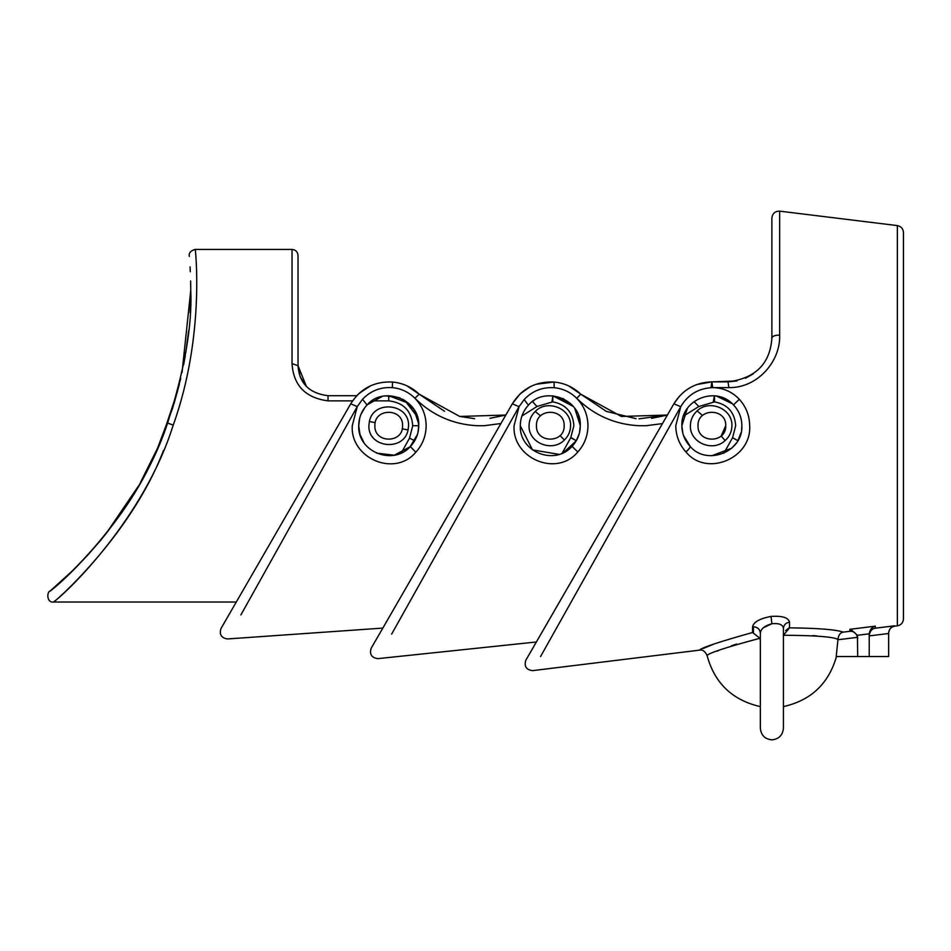 <?xml version="1.0" encoding="UTF-8"?>
<svg xmlns="http://www.w3.org/2000/svg" width="951" height="951" viewBox="0 0 951 951"><rect width="100%" height="100%" fill="white"/><g stroke="black" fill="none" stroke-linecap="round" stroke-linejoin="round"><path stroke-width="1.43" d="M157.533 448.23L140.7 481.955M121.906 512.161L138.109 486.52L106.06 533.642M105.977 533.737L99.154 542.106M88.253 554.564L74.237 569.138M73.429 569.934L50.058 591.094M164.107 432.372L157.949 447.279C124.831 531.038 45.6 595.671 50.284 590.916C63.99 581.37 138.81 511.626 167.59 423.064C184.637 369.618 192.352 325.373 190.759 290.328L190.117 312.796M173.011 425.727C205.737 335.323 195.05 246.309 195.228 249.424C194.991 246.036 205.785 334.586 173.237 425.073L173.011 425.727C144.148 517.701 68.008 591.641 54.112 601.507C49.511 606.512 130.263 537.838 163.453 450.524M369.368 421.471C373.47 399.658 409.465 403.402 408.573 425.727L408.086 429.971C403.997 451.761 368.013 448.076 368.881 425.727L369.368 421.471L375.217 422.66M177.492 391.443L162.288 436.961M137.538 487.483L119.826 515.169M101.103 539.764L87.088 555.836M73.239 570.125L68.924 574.285M71.551 571.765L76.365 567.022M77.281 566.095L88.431 554.362M99.831 541.297L108.378 530.682M157.509 448.266L172.523 408.454M172.547 408.395L180.726 378.415M182.045 372.519L190.759 290.328L190.652 280.937M188.678 330.603L185.766 352.678M185.255 355.793L183.602 364.887M179.359 384.18L173.938 403.89M374.872 425.727C374.112 443.582 403.331 443.582 402.57 425.727C403.331 407.86 374.112 407.86 374.872 425.727M401.239 452.997L409.512 438.149L412.734 425.727C411.51 410.82 403.497 402.535 388.721 400.87L371.912 400.87M418.725 424.907L416.895 415.385M399.979 397.898L388.721 395.711L399.979 397.898M402.82 399.23L413.899 409.394L418.666 423.647M300.088 376.62L298.032 365.707C299.327 383.396 309.325 393.405 328.036 395.711L356.744 395.711L362.141 390.849M306.139 386.225L300.136 376.727M328.036 400.87C305.473 397.898 293.467 385.476 292.028 363.591L298.032 365.707L298.032 255.427L298.032 365.707C299.256 383.312 309.253 393.322 328.036 395.711L328.036 400.87L352.595 400.87M190.759 290.328C189.962 259.147 189.962 259.147 190.759 290.328C189.047 244.704 189.047 244.704 190.759 290.328M190.057 266.91L190.319 271.784M414.707 440.729L409.512 438.149M388.721 400.87L388.721 395.711L408.657 403.283M418.309 430.72L418.737 425.727C420.187 399.515 383.598 385.345 367.05 404.971C361.63 410.761 358.848 417.679 358.717 425.727C357.398 451.654 393.001 466.216 410.345 446.53C415.825 440.67 418.63 433.739 418.737 425.727L418 432.313M306.436 386.534L298.032 365.707M500.927 423.516L484.273 425.727L477.081 425.727C452.961 424.419 432.23 415.254 414.886 398.231C422.268 405.887 426.012 415.052 426.143 425.727C426.036 435.855 422.601 444.699 415.813 452.248C394.392 477.664 350.099 457.954 352.274 425.727L357.231 406.612L240.876 614.94M489.943 418.321L505.825 415.04L512.316 403.795L376.786 638.549L382.825 628.088L227.444 638.953C221.321 637.978 219.158 634.519 220.965 628.587L350.741 403.795C360.453 388.46 374.361 381.208 392.49 382.029C402.784 383.003 411.7 387.069 419.213 394.201L444.592 411.319M367.05 404.971L362.533 399.277L357.231 406.612L350.741 403.795L220.965 628.587M419.213 394.201L414.886 398.231C408.621 392.038 401.12 388.507 392.371 387.628L392.49 382.029C402.784 383.003 411.7 387.069 419.213 394.201L459.749 416.455L505.825 415.04L459.749 416.455L419.213 394.201L407.147 385.928M362.533 399.277C370.652 390.79 380.59 386.902 392.371 387.628M562.089 453.318L570.766 437.698L573.869 425.727C572.93 412.306 565.893 404.353 552.757 401.857L537.042 406.481L521.909 415.991M570.909 437.436L576.235 440.8M535.199 411.474C546.92 399.004 571.242 408.122 570.588 425.727C570.481 431.326 568.413 436.081 564.407 439.992C552.472 452.474 528.435 443.249 529.041 425.727C529.136 420.152 531.193 415.397 535.199 411.474L540.56 415.872M417.43 434.476L410.154 446.732L394.261 455.208L376.489 453.116M367.241 404.781L382.278 396.412M385.904 395.854L399.848 397.851M404.686 400.312L417.382 416.823M536.447 425.727C535.686 443.582 564.906 443.582 564.145 425.727C564.906 407.86 535.686 407.86 536.447 425.727M578.541 415.575L580.3 425.727C581.727 399.254 544.721 385.345 528.447 405.162C523.145 410.903 520.423 417.762 520.292 425.727C519.044 451.796 554.683 466.252 572.074 446.364C577.459 440.527 580.205 433.644 580.3 425.727L579.528 432.491M570.267 403.319L552.876 395.83L552.757 401.857M573.287 406.434L552.876 395.83L551.949 401.798M359.93 434.143L358.717 425.727L359.704 418.119M360.928 414.422L364.97 407.385M417.548 417.358L415.991 413.186M414.636 440.86L417.441 434.441M363.829 442.477L360.096 434.702M459.321 416.348L474.549 418.678M370.652 385.761L359.323 393.179M358.491 393.952L368.417 386.855M419.165 394.154L406.778 385.749M533.975 400.549L532.429 401.619L537.042 406.481M662.467 423.587L646.086 425.727L638.894 425.727C614.822 424.443 594.09 415.302 576.698 398.291C584.08 405.934 587.825 415.076 587.956 425.727C587.861 435.724 584.485 444.486 577.816 451.987C556.406 477.58 511.995 458.109 514.087 425.727L519.044 406.659L391.646 634.115M606.358 411.403L580.788 394.201L621.372 416.455L667.4 415.04L673.89 403.795L531.478 650.472L536.376 641.984L377.88 658.639C371.615 657.807 369.368 654.359 371.152 648.297L512.316 403.795C522.028 388.46 535.936 381.208 554.053 382.029L535.924 384.287M376.786 638.549L371.152 648.297M568.757 385.94L580.788 394.201L576.698 398.291C570.41 392.097 562.909 388.579 554.183 387.711L554.053 382.029C564.347 383.003 573.251 387.057 580.788 394.201L568.71 385.916M512.316 403.795L519.044 406.659L524.132 399.586C532.263 390.944 542.284 386.986 554.183 387.711M723.937 453.187L732.579 437.686L735.682 425.727C734.731 412.318 727.693 404.365 714.57 401.893L698.854 406.517L683.448 416.146M740.734 433.918L737.774 440.86M697.131 410.891C709.042 399.158 732.543 408.454 731.925 425.727C731.794 431.647 729.524 436.604 725.114 440.575C712.929 452.307 689.808 442.916 690.378 425.727C690.497 419.831 692.756 414.886 697.131 410.891L702.527 415.492M725.114 440.575L721.179 435.974L725.72 425.727C726.481 407.86 697.261 407.86 698.022 425.727C697.261 443.582 726.481 443.582 725.72 425.727M578.814 435.059L576.199 440.872L563.242 452.795M574.737 408.312L580.3 425.727L578.731 416.134M562.849 398.469L570.588 403.616M579.635 432.016L580.3 425.727M579.123 434.06L576.223 440.836M667.4 415.04L639.013 418.82M512.327 403.783L519.959 394.047M523.787 390.79L520.102 393.916L529.992 386.855M559.152 454.388L532.512 449.882L520.292 425.727M554.053 382.029C564.347 383.003 573.251 387.057 580.788 394.201L606.31 411.379L636.064 418.678M651.566 418.321L666.508 415.302M529.113 387.319L521.029 393.06M698.854 406.517L694.004 401.619M857.683 656.535L836.214 656.535L837.974 639.369C838.461 635.09 840.208 632.677 843.192 632.13C836.25 629.61 818.359 628.171 789.508 627.838C818.359 628.171 836.25 629.61 843.192 632.13L849.909 631.309L849.909 629.312L850.753 629.384L857.457 635.28L857.683 656.535L888.65 656.535L888.65 633.509L869.226 635.898M849.909 631.309L850.753 631.298C853.974 631.333 856.245 633.342 857.588 637.325L837.986 639.738M760.348 633.116L760.348 640.784L759.897 638.287L752.574 632.498C719.229 641.83 701.529 647.714 699.46 650.151C701.541 647.714 719.241 641.83 752.574 632.498L752.574 626.768C753.632 621.99 759.79 618.542 771.035 616.426C782.245 615.701 788.391 617.591 789.508 622.109C785.776 622.834 783.755 624.938 783.422 628.433L783.422 728.311L783.422 628.433C782.899 624.593 779.059 623.036 771.879 623.737C764.64 625.77 760.788 628.884 760.348 633.116L760.348 728.311L760.348 633.116C759.908 629.265 757.59 627.125 753.418 626.721L752.574 626.768M741.875 425.727C741.768 417.691 738.963 410.749 733.483 404.9C716.008 385.286 680.714 399.67 681.867 425.727C681.998 433.763 684.768 440.67 690.164 446.435C706.545 466.049 743.254 452.117 741.875 425.727L741.614 429.662M736.395 443.011L731.723 448.218L711.764 455.731M679.311 396.353L673.89 403.795C682.616 389.732 695.276 382.421 711.871 381.862L728.026 381.862C755.546 378.32 770.167 363.698 771.879 338.009C772.462 336.083 775.053 335.121 779.654 335.109L779.654 211.146L779.654 335.109C780.7 360.857 757.935 388.139 728.87 387.604L712.715 387.616C723.152 387.794 732.02 391.681 739.319 399.277C746.095 406.778 749.543 415.587 749.65 425.727C751.861 458.358 706.569 477.331 686.004 452.022C679.311 444.581 675.911 435.82 675.781 425.727L680.738 406.683L540.56 656.547M759.897 638.287C726.695 647.167 709.077 652.909 707.068 655.524C705.083 651.245 702.551 649.45 699.46 650.151L532.643 670.633C526.307 669.873 524.025 666.425 525.796 660.291L673.89 403.795C682.652 389.72 695.312 382.409 711.871 381.862L736.989 380.947L728.026 381.862L728.87 387.604M897.364 225.601L897.364 625.841C901.096 625.057 903.129 622.774 903.45 618.97L903.45 232.472C903.129 228.668 901.096 226.386 897.364 225.601L779.654 211.146C775.053 211.158 772.462 213.452 771.879 218.017M783.422 728.311C782.685 735.278 778.845 739.129 771.879 739.854C764.925 739.129 761.073 735.278 760.348 728.311M763.463 627.672L771.879 623.737L771.035 616.426M707.068 655.524C714.617 683.198 732.377 700.233 760.348 706.617M783.422 706.617C810.977 700.376 828.654 683.686 836.464 656.535M837.13 639.191L837.974 639.369C833.147 636.79 814.983 635.423 783.469 635.268L789.508 627.838L789.508 622.109M713.916 644.065L703.3 648.439M849.909 629.312L875.3 626.162C872.008 626.923 869.975 629.479 869.226 633.818L857.457 635.28M682.794 433.121L681.867 425.727L687.335 408.454M731.664 403.176L716.329 396.044M716.578 396.091L732.306 403.747M737.81 440.812L741.067 432.634M690.402 446.685L683.519 435.534M745.489 378.236L753.168 373.945L745.501 378.236M673.89 403.795L680.738 406.683C687.942 394.546 698.605 388.198 712.715 387.616L711.871 381.862L696.607 384.608M711.027 387.651L711.871 381.862L700.518 383.36M812.879 635.565L817.171 635.981M717.054 651.162L718.849 650.425M731.331 645.812L736.656 644.089M857.683 638.466L857.588 637.325M875.3 626.162L875.3 628.183L894.736 625.794C891.396 626.269 889.363 628.659 888.65 632.962L888.65 633.509M869.226 656.535L869.226 633.818M771.879 338.009L771.879 218.017L771.879 338.009M875.3 628.183C871.96 628.659 869.939 631.048 869.226 635.351M785.621 630.572L788.748 628.159M167.59 423.064L173.237 425.073M402.225 428.794L408.086 429.971M292.028 363.591L292.028 249.424L292.028 363.591M418.737 425.727L412.734 425.727M410.345 446.53L415.813 452.248M576.282 440.729L570.766 437.698M560.02 435.582L564.407 439.992M572.074 446.364L577.816 451.987M528.447 405.162L524.132 399.586M732.591 437.662L737.857 440.729L732.579 437.686M713.274 401.821L714.439 395.83L714.57 401.893M850.753 631.298L850.753 629.384M753.418 632.653L753.418 626.721M690.164 446.435C690.331 447.243 688.94 449.098 686.004 452.022M733.483 404.9L739.319 399.277M236.3 602.019L53.529 602.019C46.742 603.16 46.504 591.748 50.296 590.892M189.297 256.461C189.558 256.604 187.228 251.599 195.228 249.424L292.028 249.424C295.654 249.804 297.651 251.801 298.032 255.427M897.364 625.841L894.736 626.174C891.004 626.959 888.983 629.241 888.65 633.045"/></g></svg>
